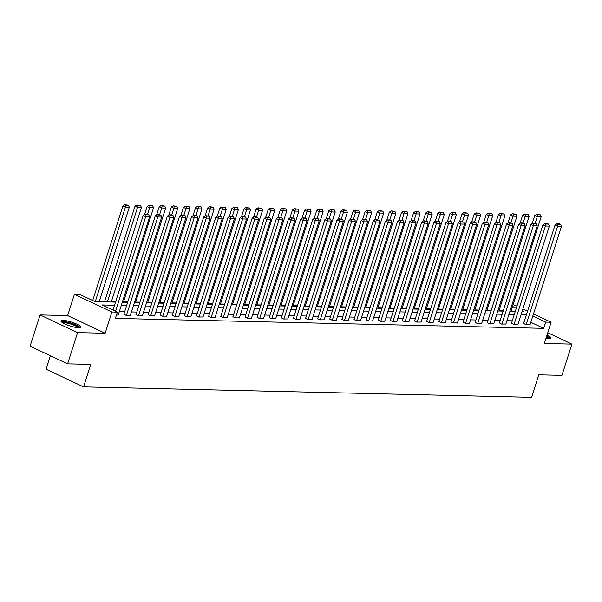 <?xml version="1.0" encoding="UTF-8"?>
<svg xmlns="http://www.w3.org/2000/svg" width="602" height="602" viewBox="0 0 602 602"><rect width="100%" height="100%" fill="white"/><g stroke="black" fill="none" stroke-linecap="round" stroke-linejoin="round"><path stroke-width="0.9" d="M545.969 338.354A10.437 2.054 17.7 0 0 549.016 338.715A10.437 2.054 17.7 0 0 551.048 338.166A10.437 2.054 17.7 0 0 547.015 335.066M62.954 320.324A10.437 2.054 17.7 0 0 60.922 320.881A10.437 2.054 17.7 0 0 67.371 325.005A10.437 2.054 17.7 0 0 78.772 327.781A10.437 2.054 17.7 0 0 80.803 327.225A10.437 2.054 17.7 0 0 74.355 323.101A10.437 2.054 17.7 0 0 62.954 320.324M513.16 304.537L516.952 306.132M50.365 355.722L46.061 369.207L83.573 386.883L531.611 397.305L538.79 374.813L561.929 375.347L571.9 344.111L547.76 332.733M83.573 386.883L90.751 364.391L67.612 363.849L30.1 346.173L40.071 314.936L77.583 332.613L105.147 333.252L111.927 312.009L74.415 294.333L79.848 294.461L95.056 301.625L115.531 302.099M105.147 333.252L67.635 315.576L40.071 314.936M67.635 315.576L74.415 294.333M503.317 310.602L499.058 310.504M491.209 310.323L486.943 310.226M479.094 310.045L474.827 309.94M466.979 309.759L462.712 309.661M454.864 309.481L450.605 309.383M442.756 309.195L438.489 309.097M430.641 308.916L426.374 308.818M418.525 308.63L414.259 308.533M406.41 308.352L402.151 308.254M394.302 308.066L390.036 307.968M382.187 307.788L377.921 307.69M370.072 307.509L365.813 307.404M357.964 307.223L353.698 307.125M345.849 306.945L341.582 306.847M333.734 306.659L329.467 306.561M321.618 306.38L317.359 306.283M309.511 306.094L305.244 305.997M297.396 305.816L293.129 305.718M285.28 305.53L281.014 305.432M273.165 305.252L268.906 305.154M261.057 304.973L256.791 304.868M248.942 304.687L244.675 304.589M236.827 304.409L232.56 304.311M224.712 304.123L220.452 304.025M212.604 303.844L208.337 303.747M200.489 303.558L196.222 303.461M188.373 303.28L184.107 303.182M176.258 302.994L171.999 302.896M164.15 302.716L159.884 302.618M152.035 302.437L147.768 302.332M139.92 302.151L135.653 302.053M127.805 301.873L123.545 301.768M115.697 301.587L111.43 301.489M104.65 301.331L99.315 301.211M67.612 363.849L77.583 332.613M114.523 305.259L102.159 304.966L117.367 312.137L115.373 318.383L543.681 328.346L530.829 322.288M524.38 321.084L519.044 320.964M512.272 320.806L506.929 320.678M500.157 320.52L494.821 320.399M488.041 320.241L482.706 320.113M475.926 319.955L470.591 319.835M463.818 319.677L458.476 319.549M451.703 319.391L446.368 319.271M439.588 319.113L434.253 318.992M427.473 318.834L422.137 318.706M415.365 318.548L410.022 318.428M403.25 318.27L397.914 318.142M391.134 317.984L385.799 317.864M379.019 317.705L373.684 317.578M366.911 317.42L361.576 317.299M354.796 317.141L349.461 317.013M342.681 316.855L337.346 316.735M330.566 316.577L325.23 316.456M318.458 316.298L313.123 316.17M306.343 316.012L301.008 315.892M294.227 315.734L288.892 315.606M282.12 315.448L276.777 315.328M270.005 315.17L264.669 315.042M257.889 314.884L252.554 314.763M245.774 314.605L240.439 314.477M233.666 314.319L228.324 314.199M221.551 314.041L216.216 313.92M209.436 313.762L204.101 313.634M197.321 313.476L191.985 313.356M185.213 313.198L179.87 313.07M173.098 312.912L167.762 312.792M160.982 312.634L155.647 312.506M148.867 312.348L143.532 312.227M136.759 312.069L131.417 311.941M124.644 311.783L119.309 311.663M116.412 315.117L118.24 315.004M123.892 314.154L126.036 315.335L130.356 315.29M135.999 314.432L138.144 315.621L142.463 315.568M148.115 314.718L150.259 315.899L154.579 315.847M160.23 314.996L162.374 316.185L166.694 316.133M172.338 315.282L174.49 316.464L178.809 316.411M184.453 315.561L186.597 316.75L190.917 316.697M196.568 315.847L198.713 317.028L203.032 316.976M208.683 316.125L210.828 317.314L215.147 317.262M220.791 316.404L222.943 317.593L227.263 317.54M232.906 316.69L235.051 317.871L239.37 317.826M245.022 316.968L247.166 318.157L251.485 318.104M257.137 317.254L259.281 318.435L263.601 318.383M269.245 317.532L271.397 318.721L275.716 318.669M281.36 317.818L283.504 319L287.824 318.947M293.475 318.097L295.62 319.286L299.939 319.233M305.59 318.383L307.735 319.564L312.054 319.512M317.698 318.661L319.85 319.85L324.169 319.797M329.813 318.94L331.958 320.129L336.277 320.076M341.928 319.226L344.073 320.407L348.392 320.362M354.044 319.504L356.188 320.693L360.508 320.64M366.151 319.79L368.304 320.971L372.623 320.919M378.267 320.068L380.411 321.257L384.731 321.205M390.382 320.354L392.527 321.536L396.846 321.483M402.497 320.633L404.642 321.822L408.961 321.769M414.605 320.919L416.757 322.1L421.076 322.047M426.72 321.197L428.865 322.386L433.184 322.333M438.835 321.476L440.98 322.664L445.299 322.612M450.951 321.761L453.095 322.943L457.415 322.898M463.058 322.04L465.211 323.229L469.522 323.176M475.174 322.326L477.318 323.507L481.638 323.455M487.289 322.604L489.434 323.793L493.753 323.741M499.404 322.89L501.549 324.072L505.868 324.019M511.512 323.169L513.656 324.358L517.976 324.305M523.627 323.455L525.772 324.636L530.091 324.583M533.492 313.92L551.116 322.22L544.336 343.464L571.9 344.111M551.116 322.22L545.675 322.1L532.823 316.042M543.681 328.346L545.675 322.1M117.367 312.137L111.927 312.009M522.89 308.924L527.563 311.129M522.047 311.558L523.371 311.588L522.212 311.038M516.275 308.247L512.543 306.486M122.304 302.257L127.647 302.385M134.419 302.543L139.754 302.663M146.534 302.821L151.87 302.949M158.65 303.107L163.985 303.227M170.757 303.385L176.1 303.513M182.873 303.671L188.208 303.792M194.988 303.95L200.323 304.078M207.103 304.228L212.438 304.356M219.211 304.514L224.554 304.635M231.326 304.793L236.661 304.921M243.441 305.079L248.776 305.199M255.557 305.357L260.892 305.485M267.664 305.643L273.007 305.763M279.779 305.921L285.115 306.049M291.895 306.207L297.23 306.328M304.01 306.486L309.345 306.614M316.118 306.764L321.46 306.892M328.233 307.05L333.568 307.17M340.348 307.329L345.683 307.456M352.463 307.614L357.799 307.735M364.571 307.893L369.906 308.021M376.686 308.179L382.022 308.299M388.802 308.457L394.137 308.585M400.917 308.743L406.252 308.864M413.025 309.022L418.36 309.15M425.14 309.308L430.475 309.428M437.255 309.586L442.59 309.706M449.37 309.864L454.706 309.992M461.478 310.15L466.813 310.271M473.593 310.429L478.929 310.557M485.709 310.715L491.044 310.835M497.816 310.993L503.159 311.121M509.932 311.279L515.267 311.4M526.374 314.838L521.039 314.711M514.266 314.553L508.923 314.432M502.151 314.274L496.816 314.146M490.036 313.996L484.7 313.868M477.92 313.71L472.585 313.589M465.813 313.431L460.47 313.303M453.697 313.145L448.362 313.025M441.582 312.867L436.247 312.739M429.467 312.581L424.132 312.461M417.359 312.303L412.016 312.175M405.244 312.017L399.909 311.896M393.129 311.738L387.793 311.61M381.013 311.46L375.678 311.332M368.906 311.174L363.57 311.053M356.79 310.895L351.455 310.767M344.675 310.609L339.34 310.489M332.56 310.331L327.225 310.203M320.452 310.045L315.117 309.925M308.337 309.767L303.002 309.639M296.222 309.481L290.886 309.36M284.106 309.202L278.771 309.074M271.999 308.924L266.663 308.796M259.883 308.638L254.548 308.517M247.768 308.359L242.433 308.232M235.66 308.073L230.318 307.953M223.545 307.795L218.21 307.667M211.43 307.509L206.095 307.389M199.315 307.231L193.979 307.103M187.207 306.945L181.864 306.824M175.092 306.666L169.756 306.538M162.976 306.38L157.641 306.26M150.861 306.102L145.526 305.982M138.753 305.824L133.411 305.696M126.638 305.538L121.303 305.417M115.524 311.264L145.699 216.697L143.171 215.501L112.988 310.075M118.195 315.155L149.582 216.788L145.699 216.697L146.045 214.726L148.762 214.794L147.746 214.312L145.029 214.252L146.045 214.726M143.171 215.501L145.029 214.252M148.762 214.794L149.582 216.788M95.266 301.632L125.427 207.148L129.31 207.238L99.149 301.722M125.765 205.177L128.482 205.237L124.749 204.695L125.765 205.177L125.427 207.148L122.891 205.952L92.708 300.518M129.31 207.238L128.482 205.237M124.749 204.695L122.891 205.952M61.946 322.288A9.03 1.776 -162.3 0 1 71.661 323.545A9.03 1.776 -162.3 0 1 79.155 327.781M78.185 327.751A8.36 1.648 17.7 0 0 71.382 324.282A8.36 1.648 17.7 0 0 62.751 322.822M80.277 327.631A10.369 2.039 17.7 0 0 71.826 323.319A10.369 2.039 17.7 0 0 61.118 321.521M550.521 338.572A10.369 2.039 17.7 0 0 546.691 336.082M546.593 336.39A9.03 1.776 -162.3 0 1 549.4 338.715M548.43 338.685A8.36 1.648 17.7 0 0 546.345 337.18M126.42 315.35L157.814 216.983L155.278 215.787L123.839 314.304M130.303 315.44L161.697 217.074L157.814 216.983L158.153 215.012L160.877 215.072L157.145 214.53L158.153 215.012M155.278 215.787L157.145 214.53M160.877 215.072L161.697 217.074M138.535 315.629L169.93 217.262L167.394 216.065L135.954 314.583M142.418 315.719L173.812 217.352L169.93 217.262L170.268 215.29L172.985 215.358L171.976 214.876L169.252 214.816L170.268 215.29M167.394 216.065L169.252 214.816M172.985 215.358L173.812 217.352M107.382 301.911L137.534 207.427L141.417 207.517L111.265 302.001M137.881 205.455L140.597 205.523L136.865 204.981L137.881 205.455L137.534 207.427L135.006 206.23L104.492 301.843M141.417 207.517L140.597 205.523M136.865 204.981L135.006 206.23M147.543 214.312L149.65 207.705L153.533 207.795L123.38 302.287M149.988 205.741L152.712 205.801L148.98 205.259L149.988 205.741L149.65 207.705L147.114 206.516L144.54 214.575M153.533 207.795L152.712 205.801M148.98 205.259L147.114 206.516M150.65 315.907L182.045 217.54L179.509 216.351L148.069 314.869M154.533 315.997L185.928 217.631L182.045 217.54L182.383 215.576L185.1 215.636L181.368 215.095L182.383 215.576M179.509 216.351L181.368 215.095M185.1 215.636L185.928 217.631M162.766 316.193L194.153 217.826L191.624 216.63L160.177 315.147M166.649 316.283L198.035 217.916L194.153 217.826L194.499 215.855L197.215 215.922L196.199 215.441L193.483 215.381L194.499 215.855M191.624 216.63L193.483 215.381M197.215 215.922L198.035 217.916M174.873 316.471L206.268 218.105L203.732 216.916L172.292 315.433M178.756 316.562L210.151 218.195L206.268 218.105L206.606 216.141L209.33 216.201L205.598 215.659L206.606 216.141M203.732 216.916L205.598 215.659M209.33 216.201L210.151 218.195M159.658 214.59L161.765 207.991L165.648 208.081L135.495 302.565M162.104 206.019L164.82 206.087L161.088 205.545L162.104 206.019L161.765 207.991L159.229 206.795L156.655 214.861M165.648 208.081L164.82 206.087M161.088 205.545L159.229 206.795M171.773 214.876L173.88 208.269L177.763 208.36L147.603 302.851M174.219 206.305L176.935 206.366L173.203 205.824L174.219 206.305L173.88 208.269L171.344 207.08L168.771 215.14M177.763 208.36L176.935 206.366M173.203 205.824L171.344 207.08M183.881 215.155L185.988 208.555L189.871 208.646L159.718 303.13M186.334 206.584L189.051 206.644L185.318 206.11L186.334 206.584L185.988 208.555L183.459 207.359L180.886 215.426M189.871 208.646L189.051 206.644M185.318 206.11L183.459 207.359M195.996 215.433L198.103 208.834L201.986 208.924L171.833 303.408M198.442 206.87L201.166 206.93L197.433 206.388L198.442 206.87L198.103 208.834L195.567 207.645L192.994 215.704M201.986 208.924L201.166 206.93M197.433 206.388L195.567 207.645M208.111 215.719L210.218 209.12L214.101 209.21L183.949 303.694M210.557 207.148L213.274 207.208L209.541 206.667L210.557 207.148L210.218 209.12L207.682 207.923L205.109 215.99M214.101 209.21L213.274 207.208M209.541 206.667L207.682 207.923M220.227 215.998L222.334 209.398L226.217 209.488L196.056 303.972M222.672 207.427L225.389 207.494L221.656 206.953L222.672 207.427L222.334 209.398L219.798 208.202L217.224 216.268M226.217 209.488L225.389 207.494M221.656 206.953L219.798 208.202M232.334 216.284L234.441 209.684L238.324 209.774L208.172 304.258M234.788 207.713L237.504 207.773L233.772 207.231L234.788 207.713L234.441 209.684L231.913 208.488L229.339 216.554M238.324 209.774L237.504 207.773M233.772 207.231L231.913 208.488M244.45 216.562L246.557 209.963L250.44 210.053L220.287 304.537M246.895 207.991L249.619 208.059L245.887 207.517L246.895 207.991L246.557 209.963L244.021 208.766L241.447 216.833M250.44 210.053L249.619 208.059M245.887 207.517L244.021 208.766M256.565 216.848L258.672 210.241L262.555 210.331L232.402 304.823M259.01 208.277L261.727 208.337L257.995 207.795L259.01 208.277L258.672 210.241L256.136 209.052L253.562 217.111M262.555 210.331L261.727 208.337M257.995 207.795L256.136 209.052M268.68 217.126L270.787 210.527L274.67 210.617L244.51 305.101M271.126 208.555L273.842 208.623L270.11 208.081L271.126 208.555L270.787 210.527L268.251 209.33L265.678 217.397M274.67 210.617L273.842 208.623M270.11 208.081L268.251 209.33M280.788 217.412L282.895 210.805L286.778 210.896L256.625 305.387M283.241 208.841L285.958 208.902L282.225 208.36L283.241 208.841L282.895 210.805L280.366 209.616L277.785 217.676M286.778 210.896L285.958 208.902M282.225 208.36L280.366 209.616M292.903 217.691L295.01 211.091L298.893 211.182L268.74 305.665M295.349 209.12L298.065 209.18L294.34 208.646L295.349 209.12L295.01 211.091L292.474 209.895L289.901 217.962M298.893 211.182L298.065 209.18M294.34 208.646L292.474 209.895M305.018 217.969L307.125 211.37L311.008 211.46L280.856 305.944M307.464 209.406L310.18 209.466L306.448 208.924L307.464 209.406L307.125 211.37L304.589 210.181L302.016 218.24M311.008 211.46L310.18 209.466M306.448 208.924L304.589 210.181M317.134 218.255L319.241 211.656L323.123 211.746L292.963 306.23M319.579 209.684L322.296 209.744L318.563 209.203L319.579 209.684L319.241 211.656L316.705 210.459L314.131 218.526M323.123 211.746L322.296 209.744M318.563 209.203L316.705 210.459M329.241 218.534L331.348 211.934L335.231 212.024L305.079 306.508M331.694 209.963L334.411 210.03L330.679 209.488L331.694 209.963L331.348 211.934L328.812 210.738L326.239 218.804M335.231 212.024L334.411 210.03M330.679 209.488L328.812 210.738M341.357 218.819L343.464 212.22L347.346 212.31L317.194 306.794M343.802 210.248L346.519 210.309L342.794 209.767L343.802 210.248L343.464 212.22L340.928 211.024L338.354 219.09M347.346 212.31L346.519 210.309M342.794 209.767L340.928 211.024M353.472 219.098L355.579 212.498L359.462 212.589L329.309 307.073M355.917 210.527L358.634 210.595L354.902 210.053L355.917 210.527L355.579 212.498L353.043 211.302L350.469 219.369M359.462 212.589L358.634 210.595M354.902 210.053L353.043 211.302M365.587 219.384L367.694 212.777L371.569 212.867L341.417 307.359M368.033 210.813L370.749 210.873L367.017 210.331L368.033 210.813L367.694 212.777L365.158 211.588L362.585 219.647M371.569 212.867L370.749 210.873M367.017 210.331L365.158 211.588M377.695 219.662L379.802 213.063L383.685 213.153L353.532 307.637M380.148 211.091L382.864 211.159L379.132 210.617L380.148 211.091L379.802 213.063L377.266 211.866L374.692 219.933M383.685 213.153L382.864 211.159M379.132 210.617L377.266 211.866M186.989 316.757L218.383 218.391L215.847 217.194L184.408 315.711M190.872 316.848L222.266 218.481L218.383 218.391L218.722 216.419L221.438 216.479L220.43 216.005L217.706 215.945L218.722 216.419M215.847 217.194L217.706 215.945M221.438 216.479L222.266 218.481M199.104 317.036L230.498 218.669L227.962 217.472L196.523 315.997M202.987 317.126L234.381 218.759L230.498 218.669L230.837 216.705L233.553 216.765L229.821 216.223L230.837 216.705M227.962 217.472L229.821 216.223M233.553 216.765L234.381 218.759M211.219 317.322L242.606 218.955L240.078 217.758L208.631 316.276M215.095 317.412L246.489 219.045L242.606 218.955L242.952 216.983L245.669 217.044L241.936 216.502L242.952 216.983M240.078 217.758L241.936 216.502M245.669 217.044L246.489 219.045M223.327 317.6L254.721 219.233L252.185 218.037L220.746 316.562M227.21 317.69L258.604 219.324L254.721 219.233L255.06 217.262L257.784 217.33L256.768 216.848L254.052 216.788L255.06 217.262M252.185 218.037L254.052 216.788M257.784 217.33L258.604 219.324M235.442 317.886L266.837 219.519L264.301 218.323L232.861 316.84M239.325 317.976L270.719 219.61L266.837 219.519L267.175 217.548L269.892 217.608L266.159 217.066L267.175 217.548M264.301 218.323L266.159 217.066M269.892 217.608L270.719 219.61M247.557 318.165L278.952 219.798L276.416 218.601L244.976 317.119M251.44 318.255L282.835 219.888L278.952 219.798L279.29 217.826L282.007 217.894L280.991 217.412L278.274 217.352L279.29 217.826M276.416 218.601L278.274 217.352M282.007 217.894L282.835 219.888M259.673 318.45L291.059 220.076L288.531 218.887L257.084 317.404M263.548 318.541L294.942 220.166L291.059 220.076L291.406 218.112L294.122 218.172L290.39 217.631L291.406 218.112M288.531 218.887L290.39 217.631M294.122 218.172L294.942 220.166M271.78 318.729L303.175 220.362L300.639 219.166L269.199 317.683M275.663 318.819L307.058 220.452L303.175 220.362L303.513 218.391L306.23 218.458L305.222 217.977L302.505 217.916L303.513 218.391M300.639 219.166L302.505 217.916M306.23 218.458L307.058 220.452M283.896 319.007L315.29 220.641L312.754 219.452L281.315 317.969M287.779 319.098L319.173 220.731L315.29 220.641L315.629 218.677L318.345 218.737L314.613 218.195L315.629 218.677M312.754 219.452L314.613 218.195M318.345 218.737L319.173 220.731M296.011 319.293L327.405 220.926L324.869 219.73L293.422 318.247M299.894 319.384L331.288 221.017L327.405 220.926L327.744 218.955L330.46 219.015L326.728 218.481L327.744 218.955M324.869 219.73L326.728 218.481M330.46 219.015L331.288 221.017M308.119 319.572L339.513 221.205L336.977 220.016L305.538 318.533M312.002 319.662L343.396 221.295L339.513 221.205L339.859 219.241L342.576 219.301L338.843 218.759L339.859 219.241M336.977 220.016L338.843 218.759M342.576 219.301L343.396 221.295M320.234 319.858L351.628 221.491L349.092 220.294L317.653 318.812M324.117 319.948L355.511 221.581L351.628 221.491L351.967 219.519L354.683 219.579L350.958 219.038L351.967 219.519M349.092 220.294L350.958 219.038M354.683 219.579L355.511 221.581M332.349 320.136L363.743 221.769L361.208 220.573L329.768 319.098M336.232 320.226L367.626 221.86L363.743 221.769L364.082 219.798L366.799 219.865L365.783 219.384L363.066 219.324L364.082 219.798M361.208 220.573L363.066 219.324M366.799 219.865L367.626 221.86M344.464 320.422L375.859 222.055L373.323 220.859L341.876 319.376M348.347 320.512L379.734 222.146L375.859 222.055L376.197 220.084L378.914 220.144L375.181 219.602L376.197 220.084M373.323 220.859L375.181 219.602M378.914 220.144L379.734 222.146M356.572 320.7L387.966 222.334L385.43 221.137L353.991 319.654M360.455 320.791L391.849 222.424L387.966 222.334L388.313 220.362L391.029 220.43L390.013 219.948L387.297 219.888L388.313 220.362M385.43 221.137L387.297 219.888M391.029 220.43L391.849 222.424M368.687 320.986L400.082 222.612L397.546 221.423L366.106 319.94M372.57 321.077L403.965 222.702L400.082 222.612L400.42 220.648L403.137 220.708L399.412 220.166L400.42 220.648M397.546 221.423L399.412 220.166M403.137 220.708L403.965 222.702M380.803 321.265L412.197 222.898L409.661 221.702L378.222 320.219M384.686 321.355L416.08 222.988L412.197 222.898L412.536 220.926L415.252 220.994L414.236 220.513L411.52 220.452L412.536 220.926M409.661 221.702L411.52 220.452M415.252 220.994L416.08 222.988M392.918 321.543L424.312 223.176L421.776 221.987L390.329 320.505M396.801 321.634L428.188 223.267L424.312 223.176L424.651 221.212L427.367 221.273L423.635 220.731L424.651 221.212M421.776 221.987L423.635 220.731M427.367 221.273L428.188 223.267M405.026 321.829L436.42 223.462L433.884 222.266L402.445 320.783M408.908 321.919L440.303 223.553L436.42 223.462L436.759 221.491L439.483 221.551L435.75 221.017L436.759 221.491M433.884 222.266L435.75 221.017M439.483 221.551L440.303 223.553M417.141 322.108L448.535 223.741L445.999 222.552L414.56 321.069M421.024 322.198L452.418 223.831L448.535 223.741L448.874 221.777L451.59 221.837L450.582 221.355L447.858 221.295L448.874 221.777M445.999 222.552L447.858 221.295M451.59 221.837L452.418 223.831M389.81 219.948L391.917 213.341L395.8 213.432L365.647 307.923M392.256 211.377L394.972 211.437L391.247 210.896L392.256 211.377L391.917 213.341L389.381 212.152L386.808 220.212M395.8 213.432L394.972 211.437M391.247 210.896L389.381 212.152M401.925 220.227L404.032 213.627L407.915 213.718L377.755 308.201M404.371 211.656L407.087 211.716L403.355 211.182L404.371 211.656L404.032 213.627L401.496 212.431L398.923 220.498M407.915 213.718L407.087 211.716M403.355 211.182L401.496 212.431M414.041 220.505L416.148 213.906L420.023 213.996L389.87 308.48M416.486 211.942L419.203 212.002L415.47 211.46L416.486 211.942L416.148 213.906L413.612 212.717L411.038 220.776M420.023 213.996L419.203 212.002M415.47 211.46L413.612 212.717M426.148 220.791L428.255 214.192L432.138 214.282L401.986 308.766M428.594 212.22L431.318 212.28L427.586 211.738L428.594 212.22L428.255 214.192L425.719 212.995L423.146 221.062M432.138 214.282L431.318 212.28M427.586 211.738L425.719 212.995M429.256 322.394L460.65 224.027L458.114 222.83L426.675 321.348M433.139 322.484L464.533 224.117L460.65 224.027L460.989 222.055L463.706 222.115L459.973 221.574L460.989 222.055M458.114 222.83L459.973 221.574M463.706 222.115L464.533 224.117M441.371 322.672L472.758 224.305L470.23 223.109L438.783 321.634M445.254 322.762L476.641 224.395L472.758 224.305L473.104 222.334L475.821 222.401L474.805 221.92L472.088 221.86L473.104 222.334M470.23 223.109L472.088 221.86M475.821 222.401L476.641 224.395M453.479 322.958L484.873 224.591L482.337 223.395L450.898 321.912M457.362 323.048L488.756 224.681L484.873 224.591L485.212 222.62L487.936 222.68L484.204 222.138L485.212 222.62M482.337 223.395L484.204 222.138M487.936 222.68L488.756 224.681M465.594 323.236L496.989 224.87L494.453 223.673L463.013 322.19M469.477 323.327L500.872 224.96L496.989 224.87L497.327 222.898L500.044 222.966L499.035 222.484L496.311 222.424L497.327 222.898M494.453 223.673L496.311 222.424M500.044 222.966L500.872 224.96M477.71 323.522L509.104 225.148L506.568 223.959L475.128 322.476M481.592 323.613L512.987 225.238L509.104 225.148L509.442 223.184L512.159 223.244L508.427 222.702L509.442 223.184M506.568 223.959L508.427 222.702M512.159 223.244L512.987 225.238M489.825 323.801L521.212 225.434L518.683 224.237L487.236 322.755M493.708 323.891L525.094 225.524L521.212 225.434L521.558 223.462L524.274 223.53L523.258 223.049L520.542 222.988L521.558 223.462M518.683 224.237L520.542 222.988M524.274 223.53L525.094 225.524M501.933 324.079L533.327 225.712L530.791 224.523L499.351 323.041M505.815 324.169L537.21 225.803L533.327 225.712L533.665 223.748L536.39 223.809L532.657 223.267L533.665 223.748M530.791 224.523L532.657 223.267M536.39 223.809L537.21 225.803M514.048 324.365L545.442 225.998L542.906 224.802L511.467 323.319M517.931 324.455L549.325 226.089L545.442 225.998L545.781 224.027L548.497 224.087L547.489 223.613L544.765 223.553L545.781 224.027M542.906 224.802L544.765 223.553M548.497 224.087L549.325 226.089M438.264 221.069L440.371 214.47L444.253 214.56L414.101 309.044M440.709 212.498L443.426 212.566L439.693 212.024L440.709 212.498L440.371 214.47L437.835 213.274L435.261 221.34M444.253 214.56L443.426 212.566M439.693 212.024L437.835 213.274M450.379 221.355L452.486 214.756L456.369 214.846L426.208 309.33M452.824 212.784L455.541 212.845L451.809 212.303L452.824 212.784L452.486 214.756L449.95 213.559L447.376 221.626M456.369 214.846L455.541 212.845M451.809 212.303L449.95 213.559M462.494 221.634L464.593 215.034L468.476 215.125L438.324 309.609M464.94 213.063L467.656 213.131L463.924 212.589L464.94 213.063L464.593 215.034L462.065 213.838L459.492 221.905M468.476 215.125L467.656 213.131M463.924 212.589L462.065 213.838M474.602 221.92L476.709 215.313L480.592 215.403L450.439 309.895M477.047 213.349L479.771 213.409L476.039 212.867L477.047 213.349L476.709 215.313L474.173 214.124L471.599 222.183M480.592 215.403L479.771 213.409M476.039 212.867L474.173 214.124M486.717 222.198L488.824 215.599L492.707 215.689L462.554 310.173M489.163 213.627L491.879 213.695L488.147 213.153L489.163 213.627L488.824 215.599L486.288 214.402L483.715 222.469M492.707 215.689L491.879 213.695M488.147 213.153L486.288 214.402M498.832 222.484L500.939 215.877L504.822 215.967L474.662 310.459M501.278 213.913L503.994 213.973L500.262 213.432L501.278 213.913L500.939 215.877L498.403 214.688L495.83 222.748M504.822 215.967L503.994 213.973M500.262 213.432L498.403 214.688M510.94 222.763L513.047 216.163L516.93 216.253L486.777 310.737M513.393 214.192L516.11 214.252L512.377 213.718L513.393 214.192L513.047 216.163L510.519 214.967L507.945 223.033M516.93 216.253L516.11 214.252M512.377 213.718L510.519 214.967M523.055 223.041L525.162 216.442L529.045 216.532L498.892 311.016M525.501 214.478L528.225 214.538L524.492 213.996L525.501 214.478L525.162 216.442L522.626 215.253L520.053 223.312M529.045 216.532L528.225 214.538M524.492 213.996L522.626 215.253M526.163 324.644L557.557 226.277L555.021 225.088L523.582 323.605M530.046 324.734L561.44 226.367L557.557 226.277L557.896 224.313L560.612 224.373L559.597 223.891L556.88 223.831L557.896 224.313M555.021 225.088L556.88 223.831M560.612 224.373L561.44 226.367M535.17 223.327L537.277 216.728L541.16 216.818L511.008 311.302M537.616 214.756L540.333 214.816L536.6 214.282L537.616 214.756L537.277 216.728L534.742 215.531L532.168 223.598M541.16 216.818L540.333 214.816M536.6 214.282L534.742 215.531"/></g></svg>
